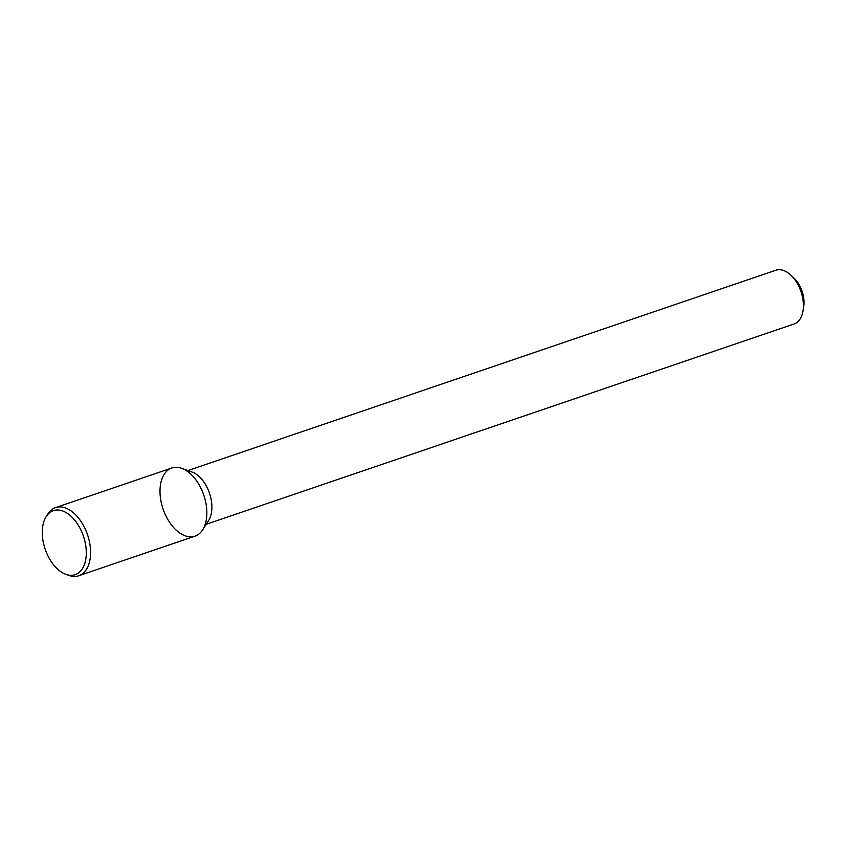 <?xml version="1.0" encoding="UTF-8"?>
<svg xmlns="http://www.w3.org/2000/svg" width="846" height="846" viewBox="0 0 846 846"><rect width="100%" height="100%" fill="white"/><g stroke="black" fill="none" stroke-linecap="round" stroke-linejoin="round"><path stroke-width="1.27" d="M206.213 524.277L794.098 323.976A28.373 16.952 -108.8 0 0 803.002 310.947L803.7 306.717A22.694 13.568 -108.8 0 0 799.703 285.758A22.694 13.568 -108.8 0 0 793.939 278.07L790.809 275.14A28.373 16.952 -108.8 0 0 775.793 270.255L187.907 470.556M803.002 310.947A28.373 16.952 -108.8 0 0 798.011 284.753A28.373 16.952 -108.8 0 0 790.809 275.14M202.659 529.829L208.602 520.544A28.373 16.952 -108.8 0 0 206.498 486.291A28.373 16.952 -108.8 0 0 192.074 472.057L181.71 468.335A35.987 21.51 -108.8 0 0 163.066 508.996A35.987 21.51 -108.8 0 0 202.659 529.829A35.987 21.51 -108.8 0 0 199.994 486.387A35.987 21.51 -108.8 0 0 181.71 468.335M65.903 574.339L68.875 575.407A35.987 21.51 -108.8 0 0 78.763 575.745L195.035 536.131A35.987 21.51 -108.8 0 0 199.994 486.387A35.987 21.51 -108.8 0 0 171.812 467.997L55.55 507.611A35.987 21.51 -108.8 0 0 47.926 513.913L46.223 516.578A33.798 20.198 -108.8 0 0 45.166 549.17A33.798 20.198 -108.8 0 0 65.903 574.339A33.798 20.198 -108.8 0 0 84.917 563.024A33.798 20.198 -108.8 0 0 79.852 527.925A33.798 20.198 -108.8 0 0 46.223 516.578M78.763 575.745A35.987 21.51 -108.8 0 0 83.733 526A35.987 21.51 -108.8 0 0 55.55 507.611"/></g></svg>
